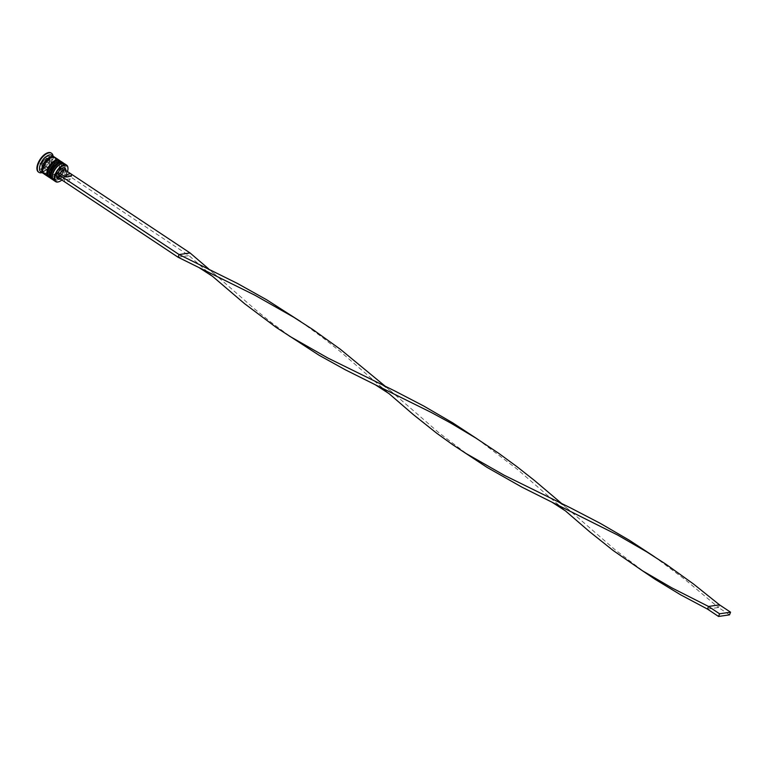 <?xml version="1.0" encoding="UTF-8"?>
<svg xmlns="http://www.w3.org/2000/svg" width="769" height="769" viewBox="0 0 769 769"><rect width="100%" height="100%" fill="white"/><g stroke="black" fill="none" stroke-linecap="round" stroke-linejoin="round"><path stroke-width="0.58" stroke-dasharray="3.85 2.88" d="M48.803 159.327A5.335 2.624 -56.4 0 1 49.947 159.539A5.335 2.624 -56.4 0 1 49.745 164.489A5.335 2.624 -56.4 0 1 45.179 168.642A5.335 2.624 -56.4 0 1 44.035 168.43A5.335 2.624 -56.4 0 1 44.237 163.48A5.335 2.624 -56.4 0 1 48.803 159.327M61.876 180.004A9.603 4.729 123.6 0 0 67.518 171.506M67.97 168.267A9.91 4.883 -56.4 0 1 59.059 181.667M60.501 164.057A8.997 4.431 -56.4 0 1 61.549 163.778A8.997 4.431 -56.4 0 1 63.462 164.133A8.997 4.431 -56.4 0 1 63.125 172.477A8.997 4.431 -56.4 0 1 55.426 179.465A8.997 4.431 -56.4 0 1 53.503 179.119A8.997 4.431 -56.4 0 1 52.292 176.418M53.667 180.321A9.91 4.883 123.6 0 0 55.781 180.705A9.91 4.883 123.6 0 0 64.26 172.996A9.91 4.883 123.6 0 0 64.634 163.807M57.185 161.855A8.997 4.431 -56.4 0 1 58.233 161.577A8.997 4.431 -56.4 0 1 60.155 161.932A8.997 4.431 -56.4 0 1 59.809 170.266A8.997 4.431 -56.4 0 1 52.109 177.264A8.997 4.431 -56.4 0 1 50.187 176.918A8.997 4.431 -56.4 0 1 48.976 174.217M50.35 178.12A9.91 4.883 123.6 0 0 52.465 178.504A9.91 4.883 123.6 0 0 60.943 170.795A9.91 4.883 123.6 0 0 61.318 161.605M51.811 155.29A9.91 4.883 -56.4 0 1 53.148 158.27A9.91 4.883 -56.4 0 1 44.102 171.881A9.91 4.883 -56.4 0 1 42.958 172.189A9.91 4.883 -56.4 0 1 40.844 171.795M53.051 156.107A11.439 5.633 -56.4 0 1 53.099 156.722A11.439 5.633 -56.4 0 1 42.66 172.429A11.439 5.633 -56.4 0 1 42.074 172.621M60.001 162.749A8.997 4.431 -56.4 0 1 61.924 163.105A8.997 4.431 -56.4 0 1 61.578 171.449A8.997 4.431 -56.4 0 1 53.878 178.437A8.997 4.431 -56.4 0 1 51.956 178.091A8.997 4.431 -56.4 0 1 52.302 169.747A8.997 4.431 -56.4 0 1 60.001 162.749A8.997 4.431 -56.4 0 1 62.327 169.805A8.997 4.431 -56.4 0 1 53.878 178.437A8.997 4.431 -56.4 0 1 51.552 171.391A8.997 4.431 -56.4 0 1 60.001 162.749M62.722 162.576A9.91 4.883 -56.4 0 1 61.876 171.862A9.91 4.883 -56.4 0 1 53.57 179.235A9.91 4.883 -56.4 0 1 51.783 179.033M56.685 160.548A8.997 4.431 -56.4 0 1 58.607 160.904A8.997 4.431 -56.4 0 1 58.261 169.238A8.997 4.431 -56.4 0 1 50.562 176.236A8.997 4.431 -56.4 0 1 48.639 175.89A8.997 4.431 -56.4 0 1 48.985 167.546A8.997 4.431 -56.4 0 1 56.685 160.548A8.997 4.431 -56.4 0 1 59.011 167.604A8.997 4.431 -56.4 0 1 50.562 176.236A8.997 4.431 -56.4 0 1 48.236 169.19A8.997 4.431 -56.4 0 1 56.685 160.548M59.405 160.365A9.91 4.883 -56.4 0 1 58.559 169.661A9.91 4.883 -56.4 0 1 50.254 177.033A9.91 4.883 -56.4 0 1 48.466 176.832M55.128 157.491A9.91 4.883 -56.4 0 1 54.753 166.681A9.91 4.883 -56.4 0 1 46.275 174.39A9.91 4.883 -56.4 0 1 44.16 174.005M54.522 157.203A9.91 4.883 -56.4 0 1 53.33 166.537A9.91 4.883 -56.4 0 1 45.169 173.659A9.91 4.883 -56.4 0 1 43.66 173.563M51.321 153.146A11.439 5.633 -56.4 0 1 50.552 163.826A11.439 5.633 -56.4 0 1 40.892 172.487A11.439 5.633 -56.4 0 1 38.681 172.179M65.874 170.045A6.556 3.23 -56.4 0 1 65.701 171.641L65.855 172.516L71.382 176.188M67.259 171.41L65.701 171.641M59.886 179.052A6.556 3.23 -56.4 0 0 64.663 174.303L66.326 174.054L67.364 171.4M56.848 176.659A6.556 3.23 -56.4 0 1 57.021 175.428L55.358 175.668M65.25 170.084A5.027 2.48 -56.4 0 1 65.932 171.593A5.027 2.48 -56.4 0 1 65.855 172.516M49.485 156.184L49.524 161.817L44.823 168.151L40.075 168.844L40.036 163.211L44.737 156.886L49.485 156.184L51.696 157.655L51.734 163.288L49.524 161.817M51.734 163.288L47.034 169.622L42.285 170.314L42.247 164.681L46.947 158.356L51.696 157.655M46.947 158.356L44.737 156.886M42.247 164.681L40.036 163.211M42.285 170.314L40.075 168.844M47.034 169.622L44.823 168.151M47.399 159L47.418 162.124L44.804 165.643L42.17 166.037L42.141 162.903L44.756 159.385L47.399 159L49.61 160.471L46.967 160.856L44.756 159.385M46.967 160.856L44.352 164.374L44.381 167.507L47.015 167.113L49.629 163.595L49.61 160.471M49.629 163.595L47.418 162.124M44.352 164.374L42.141 162.903M44.381 167.507L42.17 166.037M47.015 167.113L44.804 165.643M64.663 174.303L64.817 175.178A5.027 2.48 -56.4 0 1 61.337 178.504A5.027 2.48 -56.4 0 1 59.684 178.456A5.027 2.48 -56.4 0 1 59.078 176.024L57.021 175.428M64.817 175.178L70.344 178.85A5.027 2.48 -56.4 0 1 65.211 182.138A5.027 2.48 -56.4 0 1 64.596 179.696L59.078 176.024M70.344 178.85L64.596 179.696M66.326 174.054L189.011 255.606L213.763 277.388M178.052 257.221L189.011 255.606L190.049 252.943M385.144 386.182L438.714 432.572L468.34 455.037M653.765 556.266L684.583 579.172L718.457 607.491L719.496 604.838M300.794 321.673L322.769 337.687L340.311 351.568L390.248 394.689M707.499 609.106L718.457 607.491L729.512 614.844M208.659 268.881L254.404 308.802L270.092 321.567L291.864 337.745M561.62 503.484L615.2 549.873L644.826 572.338M477.28 438.964L516.787 468.859L566.724 511.981M52.321 176.86A8.997 4.431 123.6 0 0 55.426 179.465A8.997 4.431 123.6 0 0 63.875 170.833A8.997 4.431 123.6 0 0 61.549 163.778A8.997 4.431 123.6 0 0 60.924 163.922M52.34 179.437L54.897 179.936C60.386 179.177 68.489 167.373 63.308 162.932A9.91 4.883 -56.4 0 1 62.933 172.121A9.91 4.883 -56.4 0 1 54.455 179.831A9.91 4.883 -56.4 0 1 53.071 179.773M52.225 179.36A9.91 4.883 123.6 0 0 54.234 179.677A9.91 4.883 123.6 0 0 62.654 172.093A9.91 4.883 123.6 0 0 63.193 162.855M49.005 174.65A8.997 4.431 123.6 0 0 52.109 177.264A8.997 4.431 123.6 0 0 60.559 168.632A8.997 4.431 123.6 0 0 58.233 161.577A8.997 4.431 123.6 0 0 57.608 161.711M49.024 177.235L51.581 177.726C57.069 176.976 65.173 165.162 59.992 160.731A9.91 4.883 -56.4 0 1 59.617 169.911A9.91 4.883 -56.4 0 1 51.139 177.62A9.91 4.883 -56.4 0 1 49.754 177.562M48.908 177.158A9.91 4.883 123.6 0 0 50.917 177.476A9.91 4.883 123.6 0 0 59.338 169.882A9.91 4.883 123.6 0 0 59.886 160.654M54.243 157.126A9.757 4.806 -56.4 0 1 53.388 166.277A9.757 4.806 -56.4 0 1 45.217 173.525A9.757 4.806 -56.4 0 1 43.477 173.333M43.631 167.613A5.335 2.624 123.6 0 0 48.197 163.461A5.335 2.624 123.6 0 0 48.399 158.51A5.335 2.624 123.6 0 0 47.255 158.308A5.335 2.624 123.6 0 0 42.689 162.451A5.335 2.624 123.6 0 0 42.487 167.402A5.335 2.624 123.6 0 0 43.631 167.613M46.284 158.664A4.422 2.182 -56.4 0 1 47.428 162.124A4.422 2.182 -56.4 0 1 43.275 166.373A4.422 2.182 -56.4 0 1 42.132 162.903A4.422 2.182 -56.4 0 1 46.284 158.664M52.965 157.241A9.757 4.806 123.6 0 0 43.795 166.613A9.757 4.806 123.6 0 0 46.323 174.255A9.757 4.806 123.6 0 0 55.493 164.883A9.757 4.806 123.6 0 0 52.965 157.241M45.659 173.131C52.821 172.535 57.483 155.54 54.07 157.885L52.523 157.626C45.361 158.222 40.699 175.226 44.112 172.871L45.659 173.131M49.947 159.539L46.813 158.193C41.901 161.192 40.459 164.258 42.487 167.402L44.035 168.43M53.148 158.27L53.099 156.722M44.102 171.881L42.66 172.429M63.462 164.133L61.924 163.105M60.155 161.932L58.607 160.904M65.932 171.593L65.894 170.507M50.187 176.918L48.639 175.89M53.503 179.119L51.956 178.091M61.337 178.504L60.242 178.917M65.211 182.138L59.684 178.456M299.487 320.836L302.073 322.557M200.449 264.882C207.14 267.766 216.224 275.292 215.531 274.908M553.411 499.475C560.101 502.359 569.185 509.885 568.493 509.501M475.973 438.138L478.558 439.858M376.925 382.183C383.616 385.067 392.699 392.594 392.017 392.209"/><path stroke-width="1.15" d="M67.518 171.506A9.603 4.729 123.6 0 0 67.97 168.421A9.603 4.729 123.6 0 0 64.625 165.162A9.603 4.729 123.6 0 0 55.608 174.38A9.603 4.729 123.6 0 0 58.098 181.907A9.603 4.729 123.6 0 0 59.203 181.619A9.603 4.729 123.6 0 0 61.876 180.004M59.059 181.667A9.91 4.883 -56.4 0 1 58.915 181.724A9.91 4.883 -56.4 0 1 57.771 182.032A9.91 4.883 -56.4 0 1 55.656 181.647A9.91 4.883 -56.4 0 1 56.022 172.458A9.91 4.883 -56.4 0 1 64.509 164.749A9.91 4.883 -56.4 0 1 66.624 165.133A9.91 4.883 -56.4 0 1 67.96 168.113A9.91 4.883 -56.4 0 1 67.97 168.267M66.624 165.133L64.634 163.807A9.91 4.883 123.6 0 0 62.52 163.422A9.91 4.883 123.6 0 0 61.376 163.73A9.91 4.883 123.6 0 0 52.33 177.341A9.91 4.883 123.6 0 0 53.667 180.321L55.656 181.647M62.424 162.346L61.318 161.605A9.91 4.883 123.6 0 0 59.203 161.221A9.91 4.883 123.6 0 0 58.059 161.528A9.91 4.883 123.6 0 0 49.014 175.14A9.91 4.883 123.6 0 0 50.35 178.12L51.456 178.85A9.91 4.883 -56.4 0 1 51.831 169.661A9.91 4.883 -56.4 0 1 60.309 161.951A9.91 4.883 -56.4 0 1 62.424 162.346A9.91 4.883 -56.4 0 1 62.722 162.576M43.66 173.563A9.91 4.883 -56.4 0 1 43.054 173.265L40.844 171.795A9.91 4.883 -56.4 0 1 41.218 162.615A9.91 4.883 -56.4 0 1 49.697 154.905A9.91 4.883 -56.4 0 1 51.811 155.29L54.022 156.761A9.91 4.883 -56.4 0 1 54.522 157.203M42.074 172.621A11.439 5.633 -56.4 0 1 41.334 172.785A11.439 5.633 -56.4 0 1 38.892 172.333A11.439 5.633 -56.4 0 1 39.325 161.73A11.439 5.633 -56.4 0 1 49.11 152.839A11.439 5.633 -56.4 0 1 51.552 153.281A11.439 5.633 -56.4 0 1 53.051 156.107M48.466 176.832A9.91 4.883 -56.4 0 1 48.139 176.649A9.91 4.883 -56.4 0 1 48.514 167.459A9.91 4.883 -56.4 0 1 56.993 159.75A9.91 4.883 -56.4 0 1 59.107 160.135A9.91 4.883 -56.4 0 1 59.405 160.365M48.139 176.649L44.16 174.005A9.91 4.883 -56.4 0 1 44.535 164.816A9.91 4.883 -56.4 0 1 53.013 157.107A9.91 4.883 -56.4 0 1 55.128 157.491L59.107 160.135M43.054 173.265A9.91 4.883 -56.4 0 1 43.429 164.076A9.91 4.883 -56.4 0 1 51.908 156.376A9.91 4.883 -56.4 0 1 54.022 156.761M38.681 172.179A11.439 5.633 -56.4 0 1 38.45 172.045A11.439 5.633 -56.4 0 1 38.883 161.442A11.439 5.633 -56.4 0 1 48.668 152.541A11.439 5.633 -56.4 0 1 51.11 152.993A11.439 5.633 -56.4 0 1 51.321 153.146M65.634 177.033A5.027 2.48 -56.4 0 1 69.7 173.554A5.027 2.48 -56.4 0 1 70.777 173.756A5.027 2.48 -56.4 0 1 71.382 176.188L65.634 177.033L60.107 173.361A5.027 2.48 -56.4 0 1 64.173 169.882A5.027 2.48 -56.4 0 1 65.25 170.084L70.777 173.756M60.107 173.361L58.059 172.765A6.556 3.23 -56.4 0 1 63.587 167.815A6.556 3.23 -56.4 0 1 65.874 170.045L65.894 170.507M300.794 321.673L266.66 299.775L237.333 283.396L179.09 254.558L178.052 257.221L55.358 175.668L56.397 173.015L179.09 254.558L190.049 252.943L67.259 171.41M60.242 178.917L59.886 179.052A6.556 3.23 -56.4 0 1 56.848 176.659M58.059 172.765L56.397 173.015M49.014 175.14L48.976 174.217A8.997 4.431 -56.4 0 1 57.185 161.855L58.059 161.528M52.33 177.341L52.292 176.418A8.997 4.431 -56.4 0 1 60.501 164.057L61.376 163.73M178.052 257.221L254.875 295.2L293.883 317.337L312.887 329.584L340.407 349.318L385.144 386.182M198.844 267.477L212.465 276.273L244.484 303.601L276.369 327.527L319.087 355.259L345.435 369.851L375.33 384.769L388.951 393.574L413.136 414.433L436.754 433.255L452.845 444.818L487.094 467.408L521.92 487.142L617.661 535.051L646.844 551.931L665.858 564.186L693.369 583.911L719.496 604.838L708.528 606.453L707.499 609.106L680.68 594.841L655.246 579.384L642.403 570.733L671.818 587.862L708.528 606.453L719.582 613.797L718.554 616.459L729.512 614.844L730.55 612.182L719.496 604.838M465.927 453.431L504.291 475.3L570.656 507.944L600.118 523.266L629.282 540.213L653.765 556.266M190.049 252.943L208.659 268.881M375.33 384.769L431.361 412.501L450.97 423.181L475.973 438.138L498.687 453.297L516.883 466.62L534.465 480.471L561.62 503.484M289.442 336.13L327.815 357.998L394.18 390.642L423.632 405.965L452.797 422.912L477.28 438.964M551.806 502.07L565.426 510.876L589.621 531.735L613.229 550.556L642.403 570.733M718.554 616.459L707.499 609.106M730.55 612.182L719.582 613.797M53.071 179.773A9.91 4.883 -56.4 0 1 52.34 179.437A9.91 4.883 -56.4 0 1 52.715 170.247A9.91 4.883 -56.4 0 1 61.193 162.547A9.91 4.883 -56.4 0 1 63.308 162.932L63.087 162.778A9.91 4.883 123.6 0 0 60.972 162.394A9.91 4.883 123.6 0 0 52.494 170.103A9.91 4.883 123.6 0 0 52.119 179.292A9.91 4.883 123.6 0 0 52.225 179.36M63.193 162.855A9.91 4.883 123.6 0 0 63.087 162.778L60.53 162.288C55.041 163.047 46.938 174.851 52.119 179.292L53.109 179.811M60.924 163.922A8.997 4.431 123.6 0 0 52.321 176.86M49.754 177.562A9.91 4.883 -56.4 0 1 49.024 177.235A9.91 4.883 -56.4 0 1 49.399 168.046A9.91 4.883 -56.4 0 1 57.877 160.337A9.91 4.883 -56.4 0 1 59.992 160.731L59.771 160.577A9.91 4.883 123.6 0 0 57.656 160.192A9.91 4.883 123.6 0 0 49.178 167.902A9.91 4.883 123.6 0 0 48.803 177.091A9.91 4.883 123.6 0 0 48.908 177.158M59.886 160.654A9.91 4.883 123.6 0 0 59.771 160.577L57.214 160.087C51.725 160.846 43.622 172.65 48.803 177.091L49.793 177.61M57.608 161.711A8.997 4.431 123.6 0 0 49.005 174.65M43.477 173.333A9.757 4.806 -56.4 0 1 43.324 164.441A9.757 4.806 -56.4 0 1 51.859 156.501A9.757 4.806 -56.4 0 1 54.243 157.126M63.952 163.499L63.308 162.932M60.636 161.288L59.992 160.731M652.448 555.439L655.034 557.15"/></g></svg>
